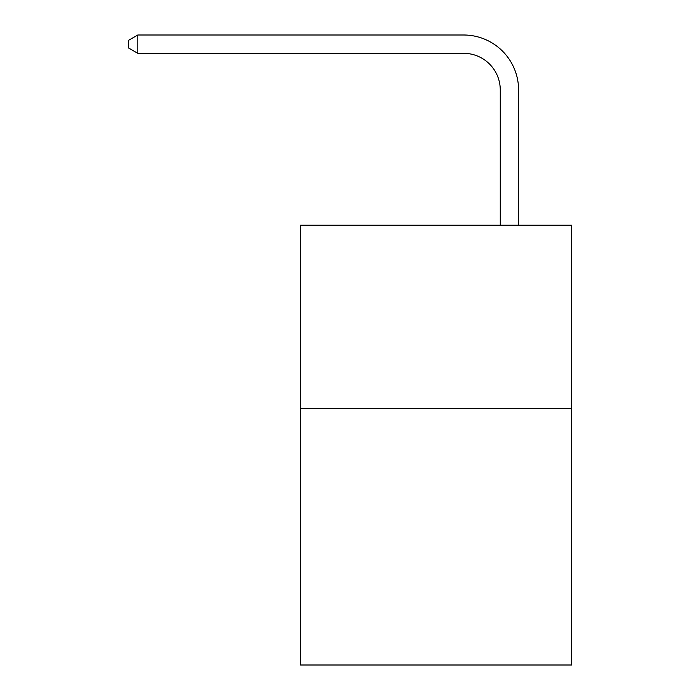 <?xml version="1.0" encoding="UTF-8"?>
<svg xmlns="http://www.w3.org/2000/svg" width="700" height="700" viewBox="0 0 700 700"><rect width="100%" height="100%" fill="white"/><g stroke="black" fill="none" stroke-linecap="round" stroke-linejoin="round"><path stroke-width="1.05" d="M571.725 408.459L571.725 665L300.527 665L300.527 225.207L571.725 225.207L571.725 408.459L300.527 408.459M500.264 225.207L500.264 89.976A36.645 36.645 92.1 0 0 463.61 53.322L137.804 53.322L128.275 47.828L128.275 40.495L137.804 35L463.61 35A54.976 54.976 -87.9 0 1 518.586 89.976L518.586 225.207M500.264 89.976A36.645 36.645 92.1 0 0 463.61 53.322A36.645 36.645 92.1 0 1 500.264 89.976A36.645 36.645 92.1 0 0 463.61 53.322A36.645 36.645 92.1 0 1 500.264 89.976A36.645 36.645 92.1 0 0 463.61 53.322A36.645 36.645 92.1 0 1 500.264 89.976A36.645 36.645 92.1 0 0 463.61 53.322A36.645 36.645 92.1 0 1 500.264 89.976A36.645 36.645 92.1 0 0 463.61 53.322A36.645 36.645 92.1 0 1 500.264 89.976A36.645 36.645 92.1 0 0 463.61 53.322A36.645 36.645 92.1 0 1 500.264 89.976A36.645 36.645 92.1 0 0 463.61 53.322A36.645 36.645 92.1 0 1 500.264 89.976A36.645 36.645 92.1 0 0 463.61 53.322A36.645 36.645 92.1 0 1 500.264 89.976A36.645 36.645 92.1 0 0 463.61 53.322A36.645 36.645 92.1 0 1 500.264 89.976A36.645 36.645 92.1 0 0 463.61 53.322A36.645 36.645 92.1 0 1 500.264 89.976A36.645 36.645 92.1 0 0 463.61 53.322A36.645 36.645 92.1 0 1 500.264 89.976A36.645 36.645 92.1 0 0 463.61 53.322A36.645 36.645 92.1 0 1 500.264 89.976A36.645 36.645 92.1 0 0 463.61 53.322A36.645 36.645 92.1 0 1 500.264 89.976A36.645 36.645 92.1 0 0 463.61 53.322A36.645 36.645 92.1 0 1 500.264 89.976A36.645 36.645 92.1 0 0 463.61 53.322A36.645 36.645 92.1 0 1 500.264 89.976A36.645 36.645 92.1 0 0 463.61 53.322M137.804 53.322L137.804 35L463.61 35"/></g></svg>
